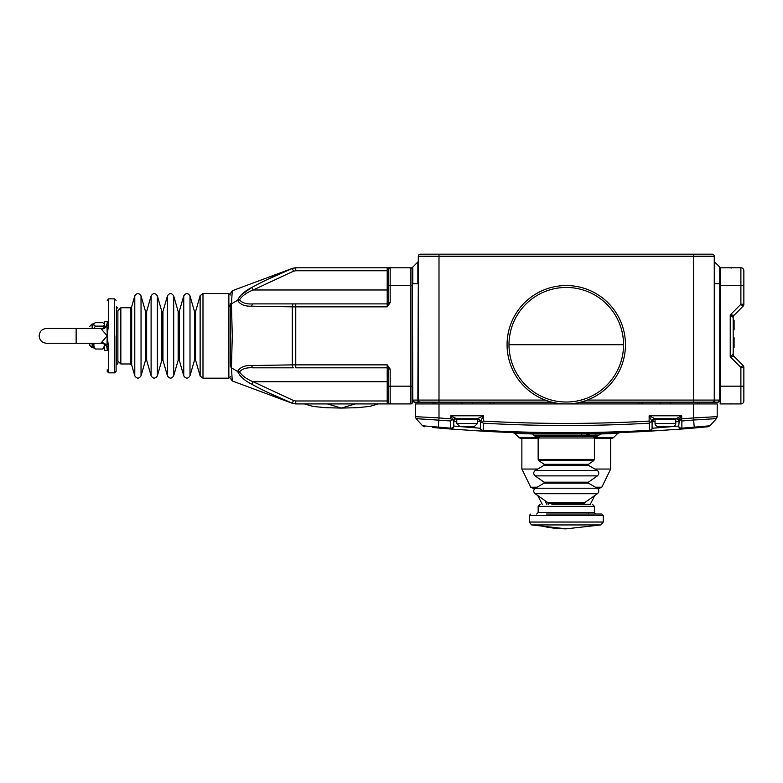 <?xml version="1.0" encoding="UTF-8"?>
<svg xmlns="http://www.w3.org/2000/svg" width="783" height="783" viewBox="0 0 783 783"><rect width="100%" height="100%" fill="white"/><g stroke="black" fill="none" stroke-linecap="round" stroke-linejoin="round"><path stroke-width="1.17" d="M660.235 403.93L660.235 402.159M670.6 402.159L670.6 403.93M655.948 418.729A0.891 0.891 0 0 0 655.058 419.619L655.058 423.466A2.956 2.956 0 0 0 658.023 426.422L672.822 426.422A2.956 2.956 0 0 0 675.778 423.466L675.778 419.619A0.891 0.891 0 0 0 674.887 418.729M116.099 365.015L117.881 363.527L117.881 310.929M465.885 426.422L474.518 426.422L477.483 423.466L456.763 423.466L459.719 426.422M463.624 426.422L468.361 426.422M537.373 524.933L531.579 524.933L529.269 522.046L603.262 522.046L600.962 524.933L537.373 524.933A156.365 130.252 -90 0 0 566.266 528.828L531.579 524.933M529.269 522.046L529.269 515.508L603.262 515.508L601.784 514.03L546.612 514.03M590.539 504.262L551.858 504.262M104.266 323.663L102.779 322.684L95.379 322.684L93.901 323.624L93.901 325.131L95.379 326.12L102.779 326.12L104.08 327.764M104.266 325.131L102.779 326.12M93.97 328.459L95.379 326.12M93.901 344.168L93.901 346.233L95.379 349.032L102.779 349.032L104.266 348.044M104.266 346.233L102.779 349.032M92.13 343.257L92.13 347.701L93.901 347.701L93.901 346.243L93.901 348.092L95.379 349.032M89.761 343.257L89.761 345.332L92.13 347.701M93.901 325.131L93.901 324.397M104.266 327.666L104.266 321.353L107.222 321.353L107.222 323.007C107.222 293.341 107.222 293.341 107.222 323.007A1.478 0.538 0 0 1 108.7 322.479L107.222 335.848L108.7 349.238A1.478 0.538 180 0 1 107.222 348.709L107.222 350.363L104.266 350.363L104.266 344.05M388.691 270.742L388.691 269.264L388.691 270.742L387.213 270.742L387.213 267.786L295.749 267.786L295.749 270.742L387.213 270.742L387.213 289.984L253.183 289.984L251.774 287.469C264.634 280.51 278.151 274.177 292.333 268.471L266.67 279.785M390.169 267.786L387.213 267.786L388.691 269.264L388.691 285.541L410.889 285.541L410.889 267.786L390.169 267.786A1.478 1.478 0 0 0 388.691 269.264A1.478 1.478 0 0 1 390.169 267.786L390.169 302.669L387.213 306.858L387.213 303.892L253.183 303.892C246.782 304.342 242.221 302.982 239.5 299.82L237.572 300.3C240.058 295.24 244.785 290.963 251.774 287.469M412.367 285.541L410.889 285.541L410.889 386.176L390.169 386.176L390.169 403.93L387.213 403.93L410.889 403.93A1.478 1.478 0 0 0 412.367 402.452L412.367 400.084L412.944 401.522M295.749 403.93L387.213 403.93L388.691 402.452L387.213 403.93L387.213 400.974L295.749 400.974L295.749 403.93L292.333 403.245C278.151 397.539 264.625 391.206 251.774 384.247C244.785 380.753 240.048 376.476 237.572 371.416L231.435 367.883L232.277 380.969L231.435 367.883L230.349 366.258C230.349 382.104 230.349 382.104 230.349 366.258L230.349 305.458L231.435 303.833L237.572 300.3L239.618 296.63M251.686 287.518L241.037 295.074M231.435 303.833L232.277 290.747L231.435 303.833L232.277 335.848L231.435 367.883M239.843 375.351L241.027 376.633M266.651 391.911L292.333 403.245L293.478 400.514L253.183 381.732C246.782 379.197 242.221 375.918 239.5 371.896L237.572 371.416C240.058 367.217 244.785 365.26 251.774 365.534L292.333 364.878L292.333 306.838L251.774 306.182C244.785 306.456 240.048 304.499 237.572 300.3M388.662 284.063L388.691 302.414A1.478 1.478 0 0 1 387.213 303.892A1.478 1.478 0 0 0 388.691 302.414M239.5 299.82C242.221 295.798 246.782 292.519 253.183 289.984L293.478 271.202L292.333 268.471L295.749 267.786M410.889 267.786A1.478 1.478 0 0 1 412.367 269.264A1.478 1.478 0 0 0 410.889 267.786M388.613 385.696L388.593 383.21M230.349 322.097L230.349 305.458C230.349 289.612 230.349 289.612 230.349 305.458L230.349 366.258M251.774 384.247L253.183 381.732L387.213 381.732L387.213 400.974L388.691 400.974M390.169 302.669L388.691 302.669L388.691 285.541M388.691 402.452A1.478 1.478 0 0 0 390.169 403.93A1.478 1.478 0 0 1 388.691 402.452L388.691 369.047L390.169 369.047L387.213 364.858L388.691 369.047M239.5 371.896C242.221 368.724 246.782 367.374 253.183 367.824A2.956 1.449 -90 0 1 251.774 365.534M251.774 306.182A2.956 1.449 -90 0 1 253.183 303.892M293.478 367.824L253.183 367.824L293.478 367.824A2.956 1.135 -90 0 1 292.333 364.878L295.749 364.858L295.749 306.858L292.333 306.838A2.956 1.135 -90 0 1 293.478 303.892M228.861 307.034A4.737 4.737 0 0 0 230.349 303.598M387.213 367.824L387.213 364.858L295.749 364.858L295.749 367.824L387.213 367.824A1.478 1.478 0 0 1 388.691 369.302A1.478 1.478 0 0 0 387.213 367.824L387.213 381.732L388.622 381.732L388.691 389.562M388.691 302.669L387.213 306.858L295.749 306.858L295.749 303.892M388.622 368.862L388.691 381.761M594.884 469.046L610.662 469.046L610.662 438.265M521.87 438.265L521.87 469.046L537.657 469.046M598.006 488.876L601.804 487.212L610.662 469.046M537.079 487.212L530.737 487.212L534.535 488.876M623.552 344.735A57.286 57.286 0 0 0 566.266 287.449A57.286 57.286 0 0 0 508.989 344.735A57.286 57.286 0 0 0 566.266 402.022A57.286 57.286 0 0 0 623.552 344.735L508.989 344.735M566.266 285.541A59.195 59.195 0 0 0 507.071 344.735A59.195 59.195 0 0 0 566.266 403.93A59.195 59.195 0 0 0 625.46 344.735A59.195 59.195 0 0 0 566.266 285.541M743.85 386.176L743.85 367.462L740.894 367.462L742.979 365.367L734.062 356.451L730.236 356.803L740.894 367.462L740.894 386.176L743.85 386.176L743.85 400.974A2.956 2.956 0 0 1 740.894 403.93L720.174 403.93L720.174 400.084L719.567 401.552L718.099 402.159L719.567 401.552L718.099 402.159L719.743 400.084L719.743 283.769L714.683 283.769L714.253 400.084L714.253 256.247A2.075 2.075 0 0 0 712.178 254.172A2.075 2.075 0 0 1 714.253 256.247L693.532 256.247L693.532 400.084L714.253 400.084A2.075 2.075 0 0 1 712.178 402.159L718.099 402.159M580.663 402.159L713.225 402.159A2.075 1.468 -90 0 0 714.683 400.084L720.174 400.084L720.174 267.786L740.894 267.786A2.956 2.956 0 0 1 743.85 270.742L743.85 285.541L740.894 285.541L740.894 304.254L730.236 314.913L734.062 315.265L742.979 306.349L740.894 304.254L743.85 304.254L743.85 285.541M730.236 356.803L733.191 354.356L733.191 317.36L730.236 314.913L730.236 356.803M732.33 316.645L733.191 317.36A2.956 2.956 0 0 1 734.062 315.265M743.85 273.521L743.85 270.742A2.956 2.956 0 0 0 740.894 267.786A2.956 2.956 0 0 1 743.85 270.742A2.956 2.956 0 0 0 740.894 267.786L740.894 285.541L720.174 285.541M742.979 365.367A2.956 2.956 0 0 1 743.85 367.462M734.062 356.451A2.956 2.956 0 0 1 733.191 354.356L733.191 354.356M743.85 304.254A2.956 2.956 0 0 1 742.979 306.349A2.956 2.956 0 0 0 743.85 304.254M733.191 329.897L734.082 329.897L734.082 320.188L733.191 320.188M733.191 338.931L734.082 338.931L734.082 337.718L733.191 337.718M733.191 347.309L734.082 347.309L733.191 347.427M734.082 340.517L734.082 338.99M734.082 337.835L733.191 337.835M734.082 347.309L734.082 346.213L733.191 346.213M734.082 346.213L734.082 343.297L733.191 343.297M734.082 343.297L734.082 342.21L733.191 342.21M734.082 342.21L734.082 338.931M734.082 329.78L733.191 329.78M734.082 327.225L733.191 327.225M734.082 324.681L733.191 324.681M734.082 324.211L733.191 324.211M734.082 320.306L733.191 320.306M107.222 369.821L107.222 371.377L108.7 372.855L108.7 349.238L108.357 346.438L106.948 346.429L107.222 348.709C107.222 378.375 107.222 378.375 107.222 348.709L107.222 348.709M107.222 323.007L106.948 325.288A5.921 5.422 0 0 1 101.301 329.075L101.301 328.459C104.893 328.106 106.87 326.129 107.222 322.537M101.301 328.459L76.147 328.459L76.147 343.257L101.301 343.257L101.301 342.641A5.921 5.422 180 0 1 106.948 346.429L107.222 335.848L101.301 329.075M101.301 342.641L107.222 335.848L106.948 325.288L108.357 325.278M116.099 335.858L116.099 371.377L116.099 335.858M705.248 427.009L694.306 427.998L708.047 426.745L709.956 425.786L694.227 427.136L693.611 420.011L681.856 420.98L680.642 420.04L681.699 418.895L681.699 415.773L649.136 415.773L651.975 421.44L650.33 422.213L652.092 421.538A2.956 2.956 90 0 1 655.048 418.729L676.111 418.729L681.699 415.773L679.331 419.522L678.734 426.06L652.102 428.252A2.956 2.956 0 0 1 649.303 431.198L681.924 429.015L649.303 431.198A1484.255 1484.255 0 0 1 483.228 431.198L450.646 429.015M681.856 420.98L681.924 429.015A2.956 2.956 0 0 1 678.734 426.06A2.956 2.085 180 0 0 681.856 428.154A1483.393 1483.393 0 0 0 694.227 427.136L694.257 427.126M679.683 419.796L680.642 420.04M636.755 431.854L639.564 431.717M495.786 431.854L491.244 431.629M588.473 433.361L619.705 432.568L617.718 433.43L599.847 433.988M599.866 433.968L532.675 433.968L534.329 435.622A2.956 2.956 0 0 0 536.414 436.483L596.117 436.483A2.956 2.956 0 0 0 598.212 435.622L601.892 433.097L588.346 433.361M586.124 434.242L588.581 434.203M594.914 434.085L597.693 434.017M549.803 433.439L582.728 433.439A2.956 1.351 89.4 0 0 581.779 434.301M589.56 433.342L591.028 433.322M592.271 433.302L594.483 433.263M596.94 433.214L597.801 433.195M597.86 433.195L599.984 433.146M600.551 433.136L601.638 433.107M530.678 433.097L532.675 433.968L514.822 433.43L518.786 437.394A2.956 2.956 0 0 0 520.881 438.265L538.156 438.265M529.269 433.068L521.781 432.862M519.981 432.803L513.902 432.608M513.335 432.588L532.822 433.146M581.064 433.449L581.759 433.449M706.158 426.921L707.078 426.833M673.018 426.598L674.584 426.451M455.941 426.265L457.566 426.412M455.481 418.093L452.858 419.796L450.842 415.773L456.42 418.729A2.956 2.868 -90 0 0 453.631 420.99L453.797 426.06A2.956 2.956 0 0 1 450.607 429.015L483.228 431.198A2.956 2.956 0 0 1 480.439 428.252L453.797 426.06A2.956 2.956 0 0 1 450.607 429.015A1484.255 1484.255 0 0 1 438.235 427.998L432.715 427.508M433.156 427.547L438.235 427.998L438.314 427.136L422.585 425.786L424.758 426.764M424.494 426.745L422.585 425.786L416.096 418.641L422.585 425.786L424.376 426.725M450.607 429.015L450.675 420.98L416.096 418.641L415.323 416.654L438.999 417.926L438.999 403.93L415.323 403.93L415.323 416.654L416.096 418.641M655.058 418.729A2.956 2.956 0 0 0 652.102 421.685L652.102 428.252A2.956 2.956 0 0 1 649.303 431.198L649.254 423.182A1476.249 1476.249 0 0 1 483.277 423.182L483.228 431.198A2.956 2.956 0 0 1 480.439 428.252L480.439 421.685A2.956 2.956 0 0 0 477.483 418.729L456.42 418.729M594.385 438.265L611.66 438.265A2.956 2.956 0 0 0 613.755 437.394L617.718 433.43M708.047 426.745L709.956 425.786L716.445 418.641L693.611 420.011L693.532 417.926L681.699 418.895M453.797 426.06A2.956 2.085 180 0 1 450.675 428.154A1483.393 1483.393 0 0 1 438.314 427.136L438.999 417.926L450.842 418.895L451.899 420.04L452.858 419.796M676.111 418.729A2.956 2.868 -90 0 1 678.91 420.99L679.331 419.522L677.05 418.093M678.147 419.913A2.956 2.956 0 0 1 678.734 421.685A2.956 2.956 0 0 0 675.778 418.729M482.406 422.409L483.395 421.088L483.395 415.773L480.566 421.44L483.277 423.182M450.675 420.98L451.899 420.04M456.763 421.685L453.797 421.685A2.956 2.956 0 0 1 456.763 418.729M480.566 421.44L477.483 421.685M649.254 423.182L650.33 422.213L649.136 421.088C593.896 424.2 538.645 424.2 483.395 421.088M717.208 416.654L717.208 403.93L693.532 403.93L693.532 417.926L717.208 416.654L716.445 418.641L717.208 416.654M480.488 421.225L477.493 418.729A2.956 2.956 -90 0 1 480.449 421.538M603.262 433.899L603.262 433.068M477.591 418.67L483.395 415.773L450.842 415.773L450.842 418.895M433.087 402.159L420.354 402.159L438.999 402.159L430.082 402.159L433.087 402.159L433.087 403.93M490.794 402.159L490.794 403.93M641.737 403.93L641.737 402.159M699.454 403.93L699.454 402.159M694.227 427.136L694.306 427.998L681.924 429.015A2.956 2.956 0 0 1 678.734 426.06M649.136 421.088L649.136 415.773L655.048 418.729M652.053 421.225L654.94 418.67M438.999 403.93L693.532 403.93M420.354 254.172A2.075 2.075 0 0 0 418.288 256.247A2.075 2.075 0 0 1 420.354 254.172L712.178 254.172M438.999 254.172L438.999 256.247L418.288 256.247L418.288 400.084A2.075 2.075 0 0 0 420.354 402.159L414.442 402.159L412.974 401.552L412.798 400.084L414.442 402.159L412.974 401.552L414.187 402.139M714.253 260.954A1.478 1.478 0 0 0 714.683 262.002L714.253 283.769M545.271 400.084L438.999 400.084L438.999 402.159L551.878 402.159M418.288 260.954A1.478 1.478 0 0 1 417.848 262.002L412.798 267.052L412.798 283.769L417.848 283.769L417.848 262.002A1.478 1.478 0 0 0 418.288 260.954M438.999 402.159L423.613 402.159M719.743 267.052A1.478 1.478 0 0 1 720.174 268.099A1.478 1.478 0 0 0 719.743 267.052L719.743 283.769L720.174 268.099A1.478 1.478 0 0 0 719.743 267.052L714.683 262.002M714.253 400.084A2.075 2.075 0 0 1 712.178 402.159A2.075 2.075 0 0 0 714.253 400.084A2.075 2.075 0 0 1 712.178 402.159M412.798 267.052A1.478 1.478 0 0 0 412.367 268.099A1.478 1.478 0 0 1 412.798 267.052A1.478 1.478 0 0 0 412.367 268.099L412.367 400.084M655.058 419.619L675.778 419.619M655.058 423.466L675.778 423.466M116.393 365.015L116.393 306.701L117.881 308.189M457.654 418.729L456.763 419.619L477.483 419.619L476.593 418.729M536.668 514.03L538.156 512.552L594.385 512.552L595.863 514.03M594.385 512.552L594.385 506.337L538.156 506.337L540.221 504.262M93.901 324.015L92.13 324.015L92.13 328.459M304.46 403.93L313.024 406.436L325.611 407.698L341.329 408.07L327.47 403.93M378.209 403.93L369.645 406.436L357.058 407.698L341.329 408.07L355.198 403.93M546.808 504.262A29.891 24.195 -90 0 1 544.919 500.582M410.889 403.93L410.889 386.176L412.367 386.176M295.749 270.742L293.478 271.202M388.691 386.176L390.169 386.176L390.169 369.047M295.749 400.974L293.478 400.514M388.691 289.955L387.213 289.984L387.213 303.892M595.462 487.212L601.804 487.212M740.894 403.93L740.894 386.176L720.174 386.176M734.082 322.919L733.191 322.919M108.7 322.479L108.7 298.861L107.222 300.339M108.7 372.855L114.621 372.855L114.621 298.861L116.099 300.339M538.156 437.971L538.156 459.396L594.385 459.396L594.385 437.971L538.156 437.971L539.634 436.483M538.156 459.396L538.782 460.61L593.759 460.61L594.385 459.396M538.782 460.61L544.116 464.339L588.425 464.339L593.759 460.61M588.425 464.339L588.464 465.337L544.068 465.337L535.337 470.377L597.194 470.377C599.249 472.12 599.328 473.95 597.439 475.868L535.102 475.868C533.203 473.95 533.292 472.12 535.337 470.377M535.102 475.868L544.116 482.181L588.425 482.181L597.439 475.868M588.425 482.181L588.464 483.17L544.068 483.17L535.337 488.21L597.194 488.21C599.249 489.962 599.328 491.783 597.439 493.701L535.102 493.701C533.203 491.783 533.292 489.962 535.337 488.21M584.95 502.441L584.324 503.655L548.217 503.655L547.581 502.441L584.95 502.441L597.439 493.701M228.861 293.537L202.983 293.537L202.983 378.179L228.861 378.179L228.861 293.537L230.349 295.015M202.983 293.537L200.135 295.68L200.135 376.036L202.983 378.179M200.135 295.68L195.613 311.458L195.613 360.258L200.135 376.036M195.613 360.258L194.468 360.258L194.468 311.458L190.005 295.896L190.005 375.82C187.92 378.884 185.835 378.884 183.751 375.82L183.751 295.896C185.835 292.832 187.92 292.832 190.005 295.896M183.751 295.896L179.287 311.458L179.287 360.258L183.751 375.82M179.287 360.258L178.152 360.258L178.152 311.458L173.689 295.896L173.689 375.82C171.604 378.884 169.51 378.884 167.425 375.82L167.425 295.896C169.51 292.832 171.604 292.832 173.689 295.896M167.425 295.896L162.962 311.458L162.962 360.258L167.425 375.82M162.962 360.258L161.827 360.258L161.827 311.458L157.363 295.896L157.363 375.82C155.279 378.884 153.194 378.884 151.109 375.82L151.109 295.896C153.194 292.832 155.279 292.832 157.363 295.896M151.109 295.896L146.646 311.458L146.646 360.258L151.109 375.82M146.646 360.258L145.501 360.258L145.501 311.458L141.038 295.896L141.038 375.82C138.953 378.884 136.868 378.884 134.784 375.82L134.784 295.896C136.868 292.832 138.953 292.832 141.038 295.896M131.691 365.044L130.272 363.978L130.272 307.739L131.691 306.672L131.691 365.044L134.784 375.82M130.272 307.739L120.836 307.739L120.836 363.978L130.272 363.978M589.579 434.183A2.956 1.321 89.1 0 1 590.49 433.332M652.102 428.252A2.956 2.095 180 0 1 649.254 430.337A1483.393 1483.393 0 0 1 483.277 430.337A2.956 2.095 180 0 1 480.439 428.252M534.329 435.622L598.212 435.622M518.786 437.394L538.264 437.394M594.268 437.394L613.755 437.394M435.035 403.93L435.035 402.159M489.825 402.159L489.825 403.93M493.76 403.93L493.76 402.159M638.781 402.159L638.781 403.93M642.716 403.93L642.716 402.159M697.506 402.159L697.506 403.93M652.102 421.685L655.058 421.685M675.778 421.685L678.734 421.685M693.532 254.172L693.532 256.247L438.999 256.247L438.999 400.084L417.848 400.084L418.288 283.769M693.532 402.159L693.532 400.084L587.26 400.084M412.367 283.769L412.798 400.084L417.848 400.084A2.075 1.468 90 0 0 419.316 402.159M461.941 402.159L461.941 403.93M472.296 402.159L472.296 403.93M477.483 419.619L477.483 423.466M456.763 419.619L456.763 423.466M566.266 528.828L600.962 524.933M603.262 515.508L603.262 522.046M529.269 515.508L530.757 514.03M538.156 512.552L538.156 506.337M594.385 506.337L592.31 504.262M588.464 514.03L588.464 512.552M92.13 324.015L89.761 326.384M537.784 495.58L542.227 504.262M594.747 495.58L590.313 504.262M295.573 267.786L292.48 268.344L232.277 290.747L230.349 293.517M295.573 403.93L292.48 403.372L232.277 380.969L230.349 378.199M530.737 487.212L521.87 469.046M731.371 403.705L730.236 403.93L731.371 403.705M730.236 267.786L731.371 268.011L730.236 267.786M101.301 343.257C104.893 343.61 106.87 345.587 107.222 349.179M108.7 298.861L114.621 298.861M114.621 372.855L116.099 371.377M76.147 328.459L46.549 328.459C42.037 328.919 39.571 331.385 39.15 335.858C39.571 340.331 42.037 342.797 46.549 343.257L76.147 343.257M594.385 437.971L592.907 436.483M544.116 464.339L544.068 465.337M588.464 465.337L597.194 470.377M544.116 482.181L544.068 483.17M588.464 483.17L597.194 488.21M547.581 502.441L535.102 493.701M548.217 504.262L548.217 503.655M584.324 504.262L584.324 503.655M228.861 378.179L230.349 376.701M195.613 311.458L194.468 311.458M194.468 360.258L190.005 375.82M179.287 311.458L178.152 311.458M178.152 360.258L173.689 375.82M162.962 311.458L161.827 311.458M161.827 360.258L157.363 375.82M146.646 311.458L145.501 311.458M145.501 360.258L141.038 375.82M131.691 306.672L134.784 295.896M120.836 363.978L117.881 361.012M120.836 307.739L117.881 310.704M514.822 433.43L512.865 432.568M707.979 426.745L709.956 425.786L716.445 418.641L709.956 425.786L708.126 426.735"/></g></svg>
